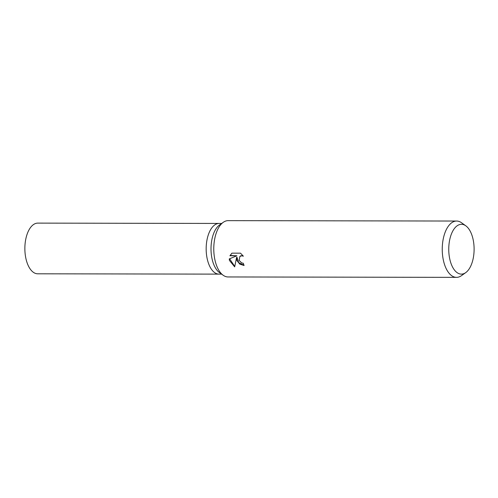 <?xml version="1.0" encoding="UTF-8"?>
<svg xmlns="http://www.w3.org/2000/svg" width="498" height="498" viewBox="0 0 498 498"><rect width="100%" height="100%" fill="white"/><g stroke="black" fill="none" stroke-linecap="round" stroke-linejoin="round"><path stroke-width="0.75" d="M465.717 272.63L461.428 275.68A28.156 14.336 -89.9 0 1 456.535 277.361L228.059 276.956A28.156 14.336 -89.9 0 1 223.166 275.251L219.462 272.599A25.342 12.898 -89.9 0 1 212.142 259.234A25.342 12.898 -89.9 0 1 219.55 224.959L223.26 222.32A28.156 14.336 -89.9 0 1 228.159 220.639L456.635 221.044A28.156 14.336 -89.9 0 1 461.528 222.749L465.804 225.812A24.906 12.68 -89.9 0 1 472.994 238.947A24.906 12.68 -89.9 0 1 465.717 272.63A24.906 12.68 -89.9 0 1 449.868 259.483A24.906 12.68 -89.9 0 1 452.153 232.28A24.906 12.68 -89.9 0 1 465.804 225.812M207.299 259.228A25.342 12.898 -89.9 0 0 219.02 274.124A25.342 12.898 -89.9 0 1 207.299 259.228A25.342 12.898 -89.9 0 1 219.108 223.44L221.685 223.44M223.166 275.251A28.156 14.336 -89.9 0 1 215.036 260.404A28.156 14.336 -89.9 0 1 223.26 222.32M236.849 260.442L236.6 257.429L234.67 266.872L229.429 260.429L229.261 258.923L236.892 255.785L229.92 255.773L231.919 253.152L240.528 253.171L243.348 256.209L241.729 255.785L239.837 256.495L239.158 260.448L241.636 262.894L243.323 263.268A28.156 14.336 90.1 0 0 244.082 265.515L239.775 264.127L236.849 260.442M456.535 277.361A28.156 14.336 -89.9 0 1 443.506 260.815A28.156 14.336 -89.9 0 1 456.635 221.044M243.964 265.204L238.673 262.608L236.93 257.136L236.6 257.429M239.831 256.495L240.771 255.791L242.937 255.611M231.887 253.177L230.25 255.48L236.892 255.785M229.59 258.786L234.72 266.418M230.25 255.48L229.92 255.773M218.933 274.124L37.717 273.8A25.342 12.898 -89.9 0 1 25.996 258.904A25.342 12.898 -89.9 0 1 37.811 223.116L219.02 223.44M219.02 274.124L221.591 274.124"/></g></svg>
